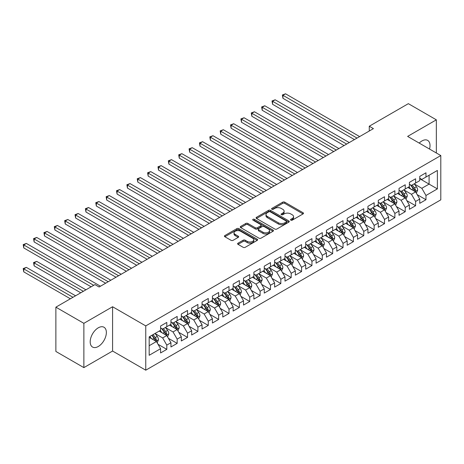 <?xml version="1.0" encoding="UTF-8"?>
<svg xmlns="http://www.w3.org/2000/svg" width="464" height="464" viewBox="0 0 464 464"><rect width="100%" height="100%" fill="white"/><g stroke="black" fill="none" stroke-linecap="round" stroke-linejoin="round"><path stroke-width="0.7" d="M290.818 220.156A1.009 0.58 0 0 0 292.245 220.156L303.056 213.916A1.438 0.829 0 0 0 303.479 213.33A1.438 0.829 0 0 0 303.056 212.738L284.739 202.165A1.438 0.829 0 0 0 282.704 202.165L271.892 208.406A1.009 0.58 0 0 0 271.597 208.817A1.009 0.58 0 0 0 271.892 209.229A1.009 0.58 0 0 0 273.319 209.229L274.717 208.423A4.605 2.656 0 0 1 281.23 208.423L282.756 209.305A4.605 2.656 0 0 1 284.107 211.184A4.605 2.656 0 0 1 282.756 213.063L281.358 213.869A1.009 0.58 0 0 0 281.062 214.281A1.009 0.58 0 0 0 281.358 214.693A1.009 0.58 0 0 0 282.779 214.693L284.183 213.887A4.605 2.656 0 0 1 290.69 213.887L292.221 214.768A4.605 2.656 0 0 1 293.567 216.647A4.605 2.656 0 0 1 292.221 218.527L290.818 219.333A1.009 0.58 0 0 0 290.522 219.745A1.009 0.58 0 0 0 290.818 220.156L290.818 219.333M98.275 346.492A11.438 6.6 120 0 0 105.746 336.412A11.438 6.6 120 0 0 103.994 327.248A11.438 6.6 120 0 0 98.275 327.816A11.438 6.6 120 0 0 90.805 337.891A11.438 6.6 120 0 0 92.562 347.055A11.438 6.6 120 0 0 98.275 346.492M429.542 149.06A11.438 6.6 120 0 0 427.651 140.389A11.438 6.6 120 0 0 421.933 140.957A11.438 6.6 120 0 0 419.195 143.086M238.032 243.171A1.438 0.829 0 0 0 237.609 243.762A1.438 0.829 0 0 0 238.032 244.348L243.171 247.312A1.438 0.829 0 0 0 245.207 247.312L257.213 240.381A1.438 0.829 0 0 0 257.636 239.795A1.438 0.829 0 0 0 257.213 239.209L238.896 228.63A1.438 0.829 0 0 0 236.86 228.63L224.854 235.567A1.438 0.829 0 0 0 224.431 236.153A1.438 0.829 0 0 0 224.854 236.739L231.06 240.323A1.438 0.829 0 0 0 233.096 240.323L238.235 237.353A1.438 0.829 0 0 0 238.658 236.768A1.438 0.829 0 0 0 238.235 236.182L235.161 234.401A3.851 2.221 0 0 1 234.03 232.835A3.851 2.221 0 0 1 236.408 230.776A3.851 2.221 0 0 1 240.601 231.263L252.66 238.223A3.851 2.221 0 0 1 253.791 239.795A3.851 2.221 0 0 1 251.413 241.848A3.851 2.221 0 0 1 247.219 241.367L245.207 240.207A1.438 0.829 0 0 0 243.171 240.207L238.032 243.171L238.032 244.348M83.868 323.327L83.868 367.616L112.584 351.039L112.584 306.745L83.868 323.327L55.877 307.168L94.958 284.6L99.105 286.996L373.416 128.627L369.269 126.231L369.269 131.016M112.584 306.745L145.76 325.902L440.8 155.556L440.8 199.851L145.76 370.191L145.76 325.902M436.34 152.987L436.34 119.828L407.624 136.404L440.8 155.556M436.34 119.828L408.349 103.663L369.269 126.231M274.816 229.042A1.438 0.829 0 0 0 276.851 229.042L288.863 222.111A1.438 0.829 0 0 0 289.281 221.525A1.438 0.829 0 0 0 288.863 220.934L270.547 210.36A1.438 0.829 0 0 0 268.511 210.36L256.499 217.291A1.438 0.829 0 0 0 256.082 217.883A1.438 0.829 0 0 0 256.499 218.469L274.816 229.042M253.396 220.377A1.009 0.58 0 0 1 254.417 220.516L254.417 219.321L273.035 230.069A1.438 0.829 0 0 1 273.458 230.66A1.438 0.829 0 0 1 273.035 231.246L261.029 238.177A1.438 0.829 0 0 1 258.993 238.177L240.677 227.604L240.677 226.426A1.438 0.829 0 0 0 240.259 227.018A1.438 0.829 0 0 0 240.677 227.604M240.677 226.426L245.816 223.462A1.438 0.829 0 0 1 247.851 223.462L255.281 227.749A1.438 0.829 0 0 0 257.317 227.749L260.727 225.782A1.438 0.829 0 0 0 261.145 225.197A1.438 0.829 0 0 0 260.727 224.605L252.99 220.145A1.009 0.58 0 0 1 252.694 219.733A1.009 0.58 0 0 1 253.321 219.194A1.009 0.58 0 0 1 254.417 219.321M419.758 178.721L429.084 184.109L429.084 175.253L437.378 170.462L425.975 177.045L425.975 172.794L419.758 176.39L419.758 180.635L415.611 183.031L415.611 178.779L409.387 182.375L409.387 186.621L405.24 189.016L405.24 184.765L399.023 188.361L399.023 192.606L394.876 195.002L394.876 190.75L388.652 194.341L388.652 198.592L384.505 200.987L384.505 196.736L378.288 200.326L378.288 204.578L374.141 206.973L374.141 202.722L367.923 206.312L367.923 210.563L363.776 212.959L363.776 208.707L357.553 212.297L357.553 216.549L353.406 218.944L353.406 214.693L347.188 218.283L347.188 222.534L343.041 224.93L343.041 220.678L336.818 224.269L336.818 228.52L332.671 230.915L332.671 226.664L326.453 230.254L326.453 234.506L322.306 236.901L322.306 232.65L316.088 236.24L316.088 240.491L311.941 242.887L311.941 238.635L305.718 242.225L305.718 246.477L301.571 248.872L301.571 244.621L295.353 248.211L295.353 252.462L291.206 254.852L291.206 250.606L284.983 254.197L284.983 258.448L280.836 260.838L280.836 256.592L274.618 260.182L274.618 264.434L270.471 266.823L270.471 262.578L264.254 266.168L264.254 270.419L260.107 272.809L260.107 268.563L253.883 272.153L253.883 276.399L249.736 278.794L249.736 274.549L243.519 278.139L243.519 282.385L239.372 284.78L239.372 280.529L233.148 284.125L233.148 288.37L229.001 290.766L229.001 286.514L222.784 290.11L222.784 294.356L218.637 296.751L218.637 292.5L212.419 296.096L212.419 300.341L208.272 302.737L208.272 298.485L202.049 302.076L202.049 306.327L197.902 308.722L197.902 304.471L191.684 308.061L191.684 312.313L187.537 314.708L187.537 310.457L181.314 314.047L181.314 318.298L177.167 320.694L177.167 316.442L170.949 320.032L170.949 324.284L166.802 326.679L166.802 322.428L160.585 326.018L160.585 330.269L149.176 336.852L149.176 355.291L160.585 348.702L156.438 341.521L149.176 337.334M437.378 170.462L437.378 188.894L425.975 195.483L421.828 188.297L414.311 183.959M417.217 194.671L425.975 199.729L425.975 195.483M425.975 199.729L419.758 203.319L419.758 199.073L415.611 201.469L411.464 194.283L403.947 189.944M406.847 200.657L415.611 205.714L415.611 201.469M415.611 205.714L409.387 209.305L409.387 205.059L405.24 207.449L401.093 200.268L393.576 195.93M396.482 206.642L405.24 211.7L405.24 207.449M405.24 211.7L399.023 215.29L399.023 211.045L394.876 213.434L390.729 206.254L383.212 201.915M386.112 212.628L394.876 217.686L394.876 213.434M394.876 217.686L388.652 221.276L388.652 217.03L384.505 219.42L380.358 212.239L372.847 207.901M375.747 218.614L384.505 223.671L384.505 219.42M384.505 223.671L378.288 227.261L378.288 223.016L374.141 225.405L369.994 218.225L362.477 213.887M365.383 224.599L374.141 229.657L374.141 225.405M374.141 229.657L367.923 233.247L367.923 228.996L363.776 231.391L359.629 224.211L352.112 219.872M355.012 230.585L363.776 235.642L363.776 231.391M363.776 235.642L357.553 239.233L357.553 234.981L353.406 237.377L349.259 230.196L341.742 225.858M344.648 236.57L353.406 241.628L353.406 237.377M353.406 241.628L347.188 245.218L347.188 240.967L343.041 243.362L338.894 236.182L331.377 231.843M334.277 242.556L343.041 247.614L343.041 243.362M343.041 247.614L336.818 251.204L336.818 246.952L332.671 249.348L328.524 242.167L321.013 237.829M323.913 248.542L332.671 253.599L332.671 249.348M332.671 253.599L326.453 257.189L326.453 252.938L322.306 255.333L318.159 248.153L310.642 243.815M313.548 254.527L322.306 259.585L322.306 255.333M322.306 259.585L316.088 263.175L316.088 258.924L311.941 261.319L307.794 254.139L300.278 249.794M303.178 260.513L311.941 265.57L311.941 261.319M311.941 265.57L305.718 269.161L305.718 264.909L301.571 267.305L297.424 260.124L289.907 255.78M292.813 266.498L301.571 271.556L301.571 267.305M301.571 271.556L295.353 275.146L295.353 270.895L291.206 273.29L287.059 266.11L279.543 261.766M282.443 272.484L291.206 277.542L291.206 273.29M291.206 277.542L284.983 281.132L284.983 276.88L280.836 279.276L276.689 272.09L269.178 267.751M272.078 278.47L280.836 283.527L280.836 279.276M280.836 283.527L274.618 287.117L274.618 282.866L270.471 285.261L266.324 278.075L258.808 273.737M261.713 284.449L270.471 289.507L270.471 285.261M270.471 289.507L264.254 293.103L264.254 288.852L260.107 291.247L255.96 284.061L248.443 279.722M251.343 290.435L260.107 295.493L260.107 291.247M260.107 295.493L253.883 299.089L253.883 294.837L249.736 297.233L245.589 290.046L238.073 285.708M240.978 296.421L249.736 301.478L249.736 297.233M249.736 301.478L243.519 305.074L243.519 300.823L239.372 303.218L235.225 296.032L227.708 291.694M230.614 302.406L239.372 307.464L239.372 303.218M239.372 307.464L233.148 311.054L233.148 306.808L229.001 309.204L224.854 302.018L217.343 297.679M220.243 308.392L229.001 313.449L229.001 309.204M229.001 313.449L222.784 317.04L222.784 312.794L218.637 315.189L214.49 308.003L206.973 303.665M209.879 314.377L218.637 319.435L218.637 315.189M218.637 319.435L212.419 323.025L212.419 318.78L208.272 321.169L204.125 313.989L196.608 309.65M199.508 320.363L208.272 325.421L208.272 321.169M208.272 325.421L202.049 329.011L202.049 324.765L197.902 327.155L193.755 319.974L186.238 315.636M189.144 326.349L197.902 331.406L197.902 327.155M197.902 331.406L191.684 334.996L191.684 330.751L187.537 333.14L183.39 325.96L175.873 321.622M178.779 332.334L187.537 337.392L187.537 333.14M187.537 337.392L181.314 340.982L181.314 336.736L177.167 339.126L173.02 331.946L165.509 327.607M168.409 338.32L177.167 343.377L177.167 339.126M177.167 343.377L170.949 346.968L170.949 342.716L166.802 345.112L162.655 337.931L155.138 333.593M158.044 344.305L166.802 349.363L166.802 345.112M166.802 349.363L160.585 352.953L160.585 348.702M160.585 327.874L162.655 329.075L166.802 326.679M149.176 345.709L156.438 341.521M170.949 321.888L173.02 323.089L177.167 320.694M162.655 337.931L166.802 335.536L159.129 331.105M170.949 342.716L166.802 335.536M181.314 315.903L183.39 317.103L187.537 314.708M173.02 331.946L177.167 329.55L169.499 325.125M181.314 336.736L177.167 329.55M191.684 309.917L193.755 311.118L197.902 308.722M183.39 325.96L187.537 323.565L179.864 319.139M191.684 330.751L187.537 323.565M202.049 303.932L204.125 305.132L208.272 302.737M193.755 319.974L197.902 317.579L190.234 313.154M202.049 324.765L197.902 317.579M212.419 297.946L214.49 299.147L218.637 296.751M204.125 313.989L208.272 311.593L200.599 307.168M212.419 318.78L208.272 311.593M222.784 291.966L224.854 293.161L229.001 290.766M214.49 308.003L218.637 305.608L210.963 301.182M222.784 312.794L218.637 305.608M233.148 285.981L235.225 287.175L239.372 284.78M224.854 302.018L229.001 299.622L221.334 295.197M233.148 306.808L229.001 299.622M243.519 279.995L245.589 281.19L249.736 278.794M235.225 296.032L239.372 293.637L231.698 289.211M243.519 300.823L239.372 293.637M253.883 274.009L255.96 275.204L260.107 272.809M245.589 290.046L249.736 287.657L242.069 283.226M253.883 294.837L249.736 287.657M264.254 268.024L266.324 269.219L270.471 266.823M255.96 284.061L260.107 281.671L252.433 277.24M264.254 288.852L260.107 281.671M274.618 262.038L276.689 263.233L280.836 260.838M266.324 278.075L270.471 275.686L262.798 271.254M274.618 282.866L270.471 275.686M284.983 256.053L287.059 257.247L291.206 254.852M276.689 272.09L280.836 269.7L273.168 265.269M284.983 276.88L280.836 269.7M295.353 250.067L297.424 251.262L301.571 248.872M287.059 266.11L291.206 263.714L283.533 259.283M295.353 270.895L291.206 263.714M305.718 244.081L307.794 245.276L311.941 242.887M297.424 260.124L301.571 257.729L293.903 253.298M305.718 264.909L301.571 257.729M316.088 238.096L318.159 239.291L322.306 236.901M307.794 254.139L311.941 251.743L304.268 247.312M316.088 258.924L311.941 251.743M326.453 232.11L328.524 233.305L332.671 230.915M318.159 248.153L322.306 245.758L314.633 241.326M326.453 252.938L322.306 245.758M336.818 226.125L338.894 227.325L343.041 224.93M328.524 242.167L332.671 239.772L325.003 235.341M336.818 246.952L332.671 239.772M347.188 220.139L349.259 221.34L353.406 218.944M338.894 236.182L343.041 233.786L335.368 229.355M347.188 240.967L343.041 233.786M357.553 214.153L359.629 215.354L363.776 212.959M349.259 230.196L353.406 227.801L345.738 223.37M357.553 234.981L353.406 227.801M367.923 208.168L369.994 209.368L374.141 206.973M359.629 224.211L363.776 221.815L356.103 217.384M367.923 228.996L363.776 221.815M378.288 202.182L380.358 203.383L384.505 200.987M369.994 218.225L374.141 215.83L366.467 211.404M378.288 223.016L374.141 215.83M388.652 196.197L390.729 197.397L394.876 195.002M380.358 212.239L384.505 209.844L376.838 205.419M388.652 217.03L384.505 209.844M399.023 190.211L401.093 191.412L405.24 189.016M390.729 206.254L394.876 203.858L387.202 199.433M399.023 211.045L394.876 203.858M409.387 184.231L411.464 185.426L415.611 183.031M401.093 200.268L405.24 197.873L397.573 193.447M409.387 205.059L405.24 197.873M419.758 178.246L421.828 179.44L425.975 177.045M411.464 194.283L415.611 191.887L407.937 187.462M419.758 199.073L415.611 191.887M55.877 307.168L55.877 351.457L83.868 367.616M112.584 351.039L145.76 370.191M421.828 188.297L429.084 184.109L437.378 188.894M291.224 220.301L292.221 219.721A4.605 2.656 0 0 0 293.567 217.842L293.567 216.647M284.107 211.184L284.107 212.379A4.605 2.656 0 0 1 282.756 214.258L281.758 214.838M303.038 213.927L284.739 203.36A1.438 0.829 0 0 0 282.704 203.36L272.293 209.374M288.84 222.123L270.547 211.555A1.438 0.829 0 0 0 268.511 211.555L256.522 218.48M286.317 221.937A1.009 0.58 0 0 0 286.613 221.525A1.009 0.58 0 0 0 286.317 221.113L270.239 211.828A1.009 0.58 0 0 0 268.813 211.828L267.339 212.68A4.605 2.656 0 0 0 265.988 214.559A4.605 2.656 0 0 0 267.339 216.439L278.33 222.784A4.605 2.656 0 0 0 284.844 222.784L286.317 221.937L286.317 223.132A1.009 0.58 0 0 0 286.613 222.72L286.613 221.525M265.988 214.559L265.988 215.76A4.605 2.656 0 0 0 267.339 217.639L267.339 216.439M286.317 223.132L284.844 223.984A4.605 2.656 0 0 1 278.33 223.984L267.339 217.639M240.7 227.615L245.816 224.657L245.816 223.462M261.145 225.197L261.145 226.391A1.438 0.829 0 0 1 260.727 226.977L257.317 228.949A1.438 0.829 0 0 1 255.281 228.949L247.851 224.657A1.438 0.829 0 0 0 245.816 224.657M254.417 220.516L273.018 231.258M262.989 232.203A3.851 2.221 0 0 0 267.183 232.684A3.851 2.221 0 0 0 269.561 230.631A3.851 2.221 0 0 0 268.436 229.059L264.184 226.606A1.438 0.829 0 0 0 262.148 226.606L258.738 228.572A1.438 0.829 0 0 0 258.32 229.158A1.438 0.829 0 0 0 258.738 229.75L262.989 232.203L262.989 233.398A3.851 2.221 0 0 0 267.183 233.879A3.851 2.221 0 0 0 269.561 231.826L269.561 230.631M258.32 229.158L258.32 230.359A1.438 0.829 0 0 0 258.738 230.944L258.738 229.75M262.989 233.398L258.738 230.944M253.791 239.795L253.791 240.99A3.851 2.221 0 0 1 251.413 243.043A3.851 2.221 0 0 1 247.219 242.562L245.207 241.402A1.438 0.829 0 0 0 243.171 241.402L238.049 244.36M234.03 232.835L234.03 234.03A3.851 2.221 0 0 0 235.161 235.602L235.161 234.401M238.218 237.365L235.161 235.602M257.213 239.209L257.213 240.381L238.896 229.831A1.438 0.829 0 0 0 236.86 229.831L224.872 236.75M416.376 193.221L417.658 190.083A3.886 2.245 -120 0 0 416.423 186.772L414.219 183.831M410.71 189.063L409.033 186.824M282.941 122.241L333.709 151.548L262.206 110.27L262.206 107.277L264.799 105.78L338.894 148.555M414.874 191.47L415.564 190.246A3.886 2.245 -120 0 0 414.451 187.908L412.247 184.974M410.994 185.153L413.714 188.784A1.978 1.143 60 0 1 414.074 189.387L415.564 190.246M410.309 184.759L413.209 188.628A3.886 2.245 60 0 1 414.317 190.965L414.398 191.191M357.036 138.081L282.941 95.306L285.534 93.809L359.629 136.584M354.444 139.577L282.941 98.298L282.941 95.306L282.373 94.975L285.534 93.809M282.941 98.298L282.373 94.975M406.006 199.201L407.293 196.069A3.886 2.245 -120 0 0 406.052 192.757L403.854 189.817M400.345 195.048L398.669 192.809M272.577 128.226L323.344 157.534L251.842 116.255L251.842 113.262L254.434 111.766L328.524 154.541M404.509 197.449L405.194 196.231A3.886 2.245 -120 0 0 404.086 193.894L401.882 190.953M400.623 191.139L403.344 194.77A1.978 1.143 60 0 1 403.703 195.373L405.194 196.231M399.939 190.745L402.839 194.613A3.886 2.245 60 0 1 403.953 196.951L404.028 197.177M395.641 205.187L396.929 202.055A3.886 2.245 -120 0 0 395.688 198.743L393.484 195.802M389.975 201.034L388.298 198.795M262.206 134.212L312.974 163.519L241.477 122.241L241.477 119.248L244.07 117.752L318.159 160.527M394.145 203.435L394.829 202.217A3.886 2.245 -120 0 0 393.716 199.88L391.517 196.939M390.259 197.125L392.979 200.755A1.978 1.143 60 0 1 393.339 201.359L394.829 202.217M389.574 196.73L392.474 200.599A3.886 2.245 60 0 1 393.588 202.936L393.663 203.162M346.666 144.066L272.577 101.291L275.169 99.795L349.259 142.57M344.079 145.563L272.577 104.284L272.577 101.291L272.008 100.961L275.169 99.795M272.577 104.284L272.008 100.961M336.301 150.052L261.638 106.946L264.799 105.78M262.206 110.27L261.638 106.946M385.277 211.172L386.558 208.04A3.886 2.245 -120 0 0 385.317 204.728L383.119 201.788M379.61 207.019L377.934 204.781M251.842 140.198L302.609 169.505L231.107 128.226L231.107 125.234L233.699 123.737L307.794 166.512M383.774 209.421L384.465 208.203A3.886 2.245 -120 0 0 383.351 205.865L381.147 202.925M379.888 203.11L382.609 206.741A1.978 1.143 60 0 1 382.968 207.344L384.465 208.203M379.21 202.716L382.104 206.584A3.886 2.245 60 0 1 383.218 208.922L383.299 209.148M374.906 217.158L376.194 214.026A3.886 2.245 -120 0 0 374.953 210.714L372.749 207.773M369.24 213.005L367.569 210.766M241.477 146.177L292.239 175.491L220.742 134.212L220.742 131.219L223.335 129.723L297.424 172.498M373.41 215.406L374.094 214.188A3.886 2.245 -120 0 0 372.981 211.851L370.782 208.91M369.524 209.096L372.244 212.727A1.978 1.143 60 0 1 372.604 213.33L374.094 214.188M368.839 208.701L371.739 212.57A3.886 2.245 60 0 1 372.853 214.907L372.928 215.134M325.937 156.037L251.273 112.932L254.434 111.766M251.842 116.255L251.273 112.932M315.566 162.023L240.903 118.917L244.07 117.752M241.477 122.241L240.903 118.917M364.542 223.143L365.823 220.006A3.886 2.245 -120 0 0 364.588 216.7L362.384 213.759M358.875 218.985L357.199 216.752M231.107 152.163L281.874 181.476L210.372 140.192L210.372 137.199L212.964 135.708L287.059 178.483M363.039 221.392L363.73 220.174A3.886 2.245 -120 0 0 362.616 217.836L360.412 214.896M359.159 215.081L361.879 218.712A1.978 1.143 60 0 1 362.239 219.315L363.73 220.174M358.475 214.687L361.375 218.556A3.886 2.245 60 0 1 362.483 220.893L362.564 221.119M305.202 168.009L230.538 124.903L233.699 123.737M231.107 128.226L230.538 124.903M354.177 229.129L355.459 225.991A3.886 2.245 -120 0 0 354.218 222.685L352.019 219.745M348.51 224.97L346.834 222.737M220.742 158.149L271.51 187.462L200.007 146.177L200.007 143.185L202.6 141.688L276.689 184.469M352.675 227.377L353.359 226.159A3.886 2.245 -120 0 0 352.251 223.822L350.047 220.881M348.789 221.067L351.509 224.698A1.978 1.143 60 0 1 351.869 225.295L353.359 226.159M348.104 220.673L351.004 224.541A3.886 2.245 60 0 1 352.118 226.879L352.193 227.105M294.831 173.994L220.174 130.889L223.335 129.723M220.742 134.212L220.174 130.889M343.807 235.115L345.094 231.977A3.886 2.245 -120 0 0 343.853 228.671L341.649 225.73M338.14 230.956L336.464 228.723M210.372 164.134L261.139 193.447L189.643 152.163L189.643 149.17L192.235 147.674L266.324 190.455M342.31 233.363L342.995 232.145A3.886 2.245 -120 0 0 341.881 229.808L339.683 226.867M338.424 227.053L341.144 230.683A1.978 1.143 60 0 1 341.504 231.281L342.995 232.145M337.74 226.658L340.64 230.527A3.886 2.245 60 0 1 341.753 232.864L341.829 233.09M333.442 241.1L334.724 237.962A3.886 2.245 -120 0 0 333.483 234.656L331.284 231.716M327.775 236.942L326.099 234.709M200.007 170.12L250.775 199.433L179.272 158.149L179.272 155.156L181.865 153.659L255.96 196.44M331.94 239.349L332.63 238.131A3.886 2.245 -120 0 0 331.516 235.793L329.312 232.853M328.054 233.038L330.774 236.669A1.978 1.143 60 0 1 331.134 237.266L332.63 238.131M327.375 232.644L330.269 236.512A3.886 2.245 60 0 1 331.383 238.85L331.464 239.07M323.072 247.086L324.359 243.948A3.886 2.245 -120 0 0 323.118 240.642L320.914 237.701M317.405 242.927L315.735 240.694M189.643 176.105L240.41 205.419L168.908 164.134L168.908 161.141L171.5 159.645L245.589 202.426M321.575 245.334L322.26 244.116A3.886 2.245 -120 0 0 321.146 241.779L318.948 238.838M317.689 239.024L320.409 242.655A1.978 1.143 60 0 1 320.769 243.252L322.26 244.116M317.005 238.629L319.905 242.498A3.886 2.245 60 0 1 321.018 244.835L321.094 245.056M312.707 253.071L313.989 249.934A3.886 2.245 -120 0 0 312.753 246.628L310.549 243.687M307.04 248.913L305.364 246.68M179.272 182.091L230.04 211.404L158.537 170.12L158.537 167.127L161.13 165.631L235.225 208.411M311.205 251.32L311.895 250.102A3.886 2.245 -120 0 0 310.781 247.764L308.577 244.824M307.325 245.009L310.045 248.64A1.978 1.143 60 0 1 310.404 249.238L311.895 250.102M306.64 244.615L309.54 248.484A3.886 2.245 60 0 1 310.648 250.821L310.729 251.041M302.342 259.057L303.624 255.919A3.886 2.245 -120 0 0 302.383 252.613L300.185 249.673M296.676 254.898L295 252.665M168.908 188.077L219.675 217.384L148.173 176.105L148.173 173.113L150.765 171.616L224.854 214.391M300.84 257.305L301.525 256.087A3.886 2.245 -120 0 0 300.417 253.75L298.213 250.809M296.954 250.995L299.674 254.626A1.978 1.143 60 0 1 300.034 255.223L301.525 256.087M296.27 250.595L299.17 254.469A3.886 2.245 60 0 1 300.283 256.807L300.359 257.027M291.972 265.043L293.26 261.905A3.886 2.245 -120 0 0 292.018 258.599L289.814 255.658M286.305 260.884L284.629 258.651M158.537 194.062L209.305 223.37L137.808 182.091L137.808 179.098L140.401 177.602L214.49 220.377M290.476 263.291L291.16 262.073A3.886 2.245 -120 0 0 290.046 259.736L287.848 256.795M286.59 256.975L289.31 260.606A1.978 1.143 60 0 1 289.669 261.209L291.16 262.073M285.905 256.58L288.805 260.455A3.886 2.245 60 0 1 289.919 262.786L289.994 263.013M281.607 271.028L282.889 267.89A3.886 2.245 -120 0 0 281.654 264.584L279.45 261.644M275.941 266.87L274.265 264.637M148.173 200.048L198.94 229.355L127.438 188.077L127.438 185.084L130.03 183.587L204.125 226.362M280.105 269.277L280.795 268.059A3.886 2.245 -120 0 0 279.682 265.721L277.478 262.781M276.219 262.96L278.939 266.591A1.978 1.143 60 0 1 279.299 267.194L280.795 268.059M275.541 262.566L278.435 266.44A3.886 2.245 60 0 1 279.548 268.772L279.63 268.998M271.237 277.014L272.525 273.876A3.886 2.245 -120 0 0 271.283 270.57L269.079 267.629M265.57 272.855L263.9 270.622M137.808 206.033L188.575 235.341L117.073 194.062L117.073 191.069L119.666 189.573L193.755 232.348M269.741 275.262L270.425 274.044A3.886 2.245 -120 0 0 269.311 271.707L267.113 268.766M265.855 268.946L268.575 272.577A1.978 1.143 60 0 1 268.934 273.18L270.425 274.044M265.17 268.552L268.07 272.42A3.886 2.245 60 0 1 269.184 274.758L269.259 274.984M260.872 282.999L262.154 279.862A3.886 2.245 -120 0 0 260.919 276.556L258.715 273.615M255.206 278.841L253.53 276.608M127.438 212.019L178.205 241.326L106.703 200.048L106.703 197.055L109.295 195.559L183.39 238.334M259.37 281.248L260.06 280.024A3.886 2.245 -120 0 0 258.947 277.692L256.743 274.752M255.49 274.932L258.21 278.562A1.978 1.143 60 0 1 258.57 279.166L260.06 280.024M254.806 274.537L257.706 278.406A3.886 2.245 60 0 1 258.813 280.743L258.895 280.969M284.467 179.98L209.803 136.874L212.964 135.708M210.372 140.192L209.803 136.874M274.102 185.965L199.439 142.86L202.6 141.688M200.007 146.177L199.439 142.86M263.732 191.951L189.068 148.845L192.235 147.674M189.643 152.163L189.068 148.845M253.367 197.937L178.704 154.831L181.865 153.659M179.272 158.149L178.704 154.831M242.997 203.922L168.339 160.817L171.5 159.645M168.908 164.134L168.339 160.817M232.632 209.908L157.969 166.796L161.13 165.631M158.537 170.12L157.969 166.796M222.268 215.888L147.604 172.782L150.765 171.616M148.173 176.105L147.604 172.782M211.897 221.873L137.234 178.768L140.401 177.602M137.808 182.091L137.234 178.768M201.533 227.859L126.869 184.753L130.03 183.587M127.438 188.077L126.869 184.753M250.508 288.985L251.79 285.847A3.886 2.245 -120 0 0 250.548 282.535L248.35 279.601M244.841 284.826L243.165 282.593M117.073 218.005L167.84 247.312L96.338 206.033L96.338 203.041L98.931 201.544L173.02 244.319M249.006 287.233L249.69 286.01A3.886 2.245 -120 0 0 248.582 283.678L246.378 280.737M245.12 280.917L247.84 284.548A1.978 1.143 60 0 1 248.199 285.151L249.69 286.01M244.435 280.523L247.335 284.391A3.886 2.245 60 0 1 248.449 286.729L248.53 286.955M191.162 233.844L116.505 190.739L119.666 189.573M117.073 194.062L116.505 190.739M240.137 294.971L241.425 291.833A3.886 2.245 -120 0 0 240.184 288.521L237.98 285.586M234.471 290.812L232.795 288.579M106.703 223.99L157.47 253.298L85.973 212.019L85.973 209.026L88.566 207.53L162.655 250.305M238.641 293.219L239.325 291.995A3.886 2.245 -120 0 0 238.212 289.658L236.014 286.723M234.755 286.903L237.475 290.534A1.978 1.143 60 0 1 237.835 291.137L239.325 291.995M234.071 286.508L236.971 290.377A3.886 2.245 60 0 1 238.084 292.714L238.16 292.941M180.798 239.83L106.134 196.724L109.295 195.559M106.703 200.048L106.134 196.724M229.773 300.956L231.055 297.818A3.886 2.245 -120 0 0 229.819 294.507L227.615 291.566M224.106 296.798L222.43 294.559M96.338 229.976L147.105 259.283L75.603 218.005L75.603 215.012L78.196 213.515L152.291 256.29M228.271 299.205L228.961 297.981A3.886 2.245 -120 0 0 227.847 295.643L225.643 292.709M224.385 292.888L227.105 296.519A1.978 1.143 60 0 1 227.464 297.122L228.961 297.981M223.706 292.494L226.6 296.363A3.886 2.245 60 0 1 227.714 298.7L227.795 298.926M170.433 245.816L95.77 202.71L98.931 201.544M96.338 206.033L95.77 202.71M219.402 306.936L220.69 303.804A3.886 2.245 -120 0 0 219.449 300.492L217.245 297.552M213.736 302.783L212.065 300.544M85.973 235.961L136.741 265.269L65.238 223.99L65.238 220.997L67.831 219.501L141.92 262.276M217.906 305.184L218.59 303.966A3.886 2.245 -120 0 0 217.483 301.629L215.279 298.688M214.02 298.874L216.74 302.505A1.978 1.143 60 0 1 217.1 303.108L218.59 303.966M213.336 298.48L216.236 302.348A3.886 2.245 60 0 1 217.349 304.686L217.425 304.912M160.063 251.801L85.399 208.696L88.566 207.53M85.973 212.019L85.399 208.696M209.038 312.922L210.32 309.79A3.886 2.245 -120 0 0 209.084 306.478L206.88 303.537M203.371 308.769L201.695 306.53M75.603 241.947L126.37 271.254L54.874 229.976L54.874 226.983L57.461 225.487L131.556 268.262M207.536 311.17L208.226 309.952A3.886 2.245 -120 0 0 207.112 307.615L204.908 304.674M203.655 304.86L206.376 308.49A1.978 1.143 60 0 1 206.735 309.094L208.226 309.952M202.971 304.465L205.871 308.334A3.886 2.245 60 0 1 206.979 310.671L207.06 310.897M149.698 257.787L75.035 214.681L78.196 213.515M75.603 218.005L75.035 214.681M198.673 318.907L199.955 315.775A3.886 2.245 -120 0 0 198.714 312.463L196.516 309.523M193.007 314.754L191.33 312.516M65.238 247.933L116.006 277.24L44.503 235.961L44.503 232.969L47.096 231.472L121.185 274.247M197.171 317.156L197.855 315.938A3.886 2.245 -120 0 0 196.748 313.6L194.544 310.66M193.285 310.845L196.005 314.476A1.978 1.143 60 0 1 196.365 315.079L197.855 315.938M192.601 310.451L195.501 314.319A3.886 2.245 60 0 1 196.614 316.657L196.695 316.883M139.328 263.772L64.67 220.667L67.831 219.501M65.238 223.99L64.67 220.667M188.303 324.893L189.59 321.761A3.886 2.245 -120 0 0 188.349 318.449L186.145 315.508M182.636 320.74L180.966 318.501M54.874 253.912L105.635 283.226L34.139 241.947L34.139 238.954L36.731 237.458L110.821 280.233M186.806 323.141L187.491 321.923A3.886 2.245 -120 0 0 186.377 319.586L184.179 316.645M182.92 316.831L185.641 320.462A1.978 1.143 60 0 1 186 321.065L187.491 321.923M182.236 316.436L185.136 320.305A3.886 2.245 60 0 1 186.25 322.642L186.325 322.869M128.963 269.758L54.3 226.652L57.461 225.487M54.874 229.976L54.3 226.652M177.938 330.878L179.22 327.741A3.886 2.245 -120 0 0 177.985 324.435L175.781 321.494M172.272 326.72L170.595 324.487M44.503 259.898L91.124 286.816L23.768 247.927L23.768 244.94L26.361 243.443L100.456 286.218M176.436 329.127L177.126 327.909A3.886 2.245 -120 0 0 176.013 325.571L173.809 322.631M172.55 322.816L175.27 326.447A1.978 1.143 60 0 1 175.63 327.05L177.126 327.909M171.871 322.422L174.766 326.291A3.886 2.245 60 0 1 175.879 328.628L175.96 328.854M118.598 275.744L43.935 232.638L47.096 231.472M44.503 235.961L43.935 232.638M167.568 336.864L168.855 333.726A3.886 2.245 -120 0 0 167.614 330.42L165.41 327.48M161.901 332.705L160.231 330.472M85.939 289.809L36.731 261.394L34.139 262.891L34.139 265.884L80.759 292.801M166.071 335.112L166.756 333.894A3.886 2.245 -120 0 0 165.648 331.557L163.444 328.616M162.185 328.802L164.906 332.433A1.978 1.143 60 0 1 165.265 333.03L166.756 333.894M161.501 328.408L164.401 332.276A3.886 2.245 60 0 1 165.515 334.614L165.59 334.84M34.139 265.884L33.565 262.566L83.346 291.305M33.565 262.566L36.731 261.394M108.228 281.729L33.565 238.624L36.731 237.458M34.139 241.947L33.565 238.624M157.203 342.85L158.485 339.712A3.886 2.245 -120 0 0 157.25 336.406L155.046 333.465M151.537 338.691L149.86 336.458M75.574 295.794L26.361 267.38L23.768 268.876L23.768 271.869L70.389 298.787M155.701 341.098L156.391 339.88A3.886 2.245 -120 0 0 155.278 337.543L153.074 334.602M152.105 335.165L154.541 338.418A1.978 1.143 60 0 1 154.901 339.016L156.391 339.88M151.832 335.321L154.036 338.262A3.886 2.245 60 0 1 155.144 340.599L155.225 340.825M23.768 271.869L23.2 268.552L72.981 297.291M23.2 268.552L26.361 267.38M93.716 285.319L23.2 244.609L26.361 243.443M23.768 247.927L23.2 244.609M292.221 219.721L292.221 218.527M281.358 214.693L281.358 213.869M282.756 214.258L282.756 213.063M271.892 209.229L271.892 208.406M282.704 203.36L282.704 202.165M284.739 203.36L284.739 202.165M303.056 213.916L303.056 212.738M256.499 218.469L256.499 217.291M268.511 211.555L268.511 210.36M270.547 211.555L270.547 210.36M288.863 222.111L288.863 220.934M278.33 223.984L278.33 222.784M284.844 223.984L284.844 222.784M247.851 224.657L247.851 223.462M255.281 228.949L255.281 227.749M257.317 228.949L257.317 227.749M260.727 226.977L260.727 225.782M273.035 231.246L273.035 230.069M243.171 241.402L243.171 240.207M245.207 241.402L245.207 240.207M247.219 242.562L247.219 241.367M238.235 237.353L238.235 236.182M224.854 236.739L224.854 235.567M236.86 229.831L236.86 228.63M238.896 229.831L238.896 228.63M415.123 191.609L417.635 190.159M414.451 187.908L416.423 186.772M411.585 189.567L413.209 188.628M404.753 197.594L407.27 196.144M404.086 193.894L406.052 192.757M401.215 195.553L402.839 194.613M394.388 203.58L396.9 202.13M393.716 199.88L395.688 198.743M390.85 201.538L392.474 200.599M384.018 209.566L386.535 208.116M383.351 205.865L385.317 204.728M380.486 207.524L382.104 206.584M373.653 215.551L376.165 214.095M372.981 211.851L374.953 210.714M370.115 213.51L371.739 212.57M363.289 221.537L365.8 220.081M362.616 217.836L364.588 216.7M359.751 219.495L361.375 218.556M352.918 227.522L355.436 226.067M352.251 223.822L354.218 222.685M349.38 225.475L351.004 224.541M342.554 233.508L345.065 232.052M341.881 229.808L343.853 228.671M339.016 231.461L340.64 230.527M332.183 239.488L334.701 238.038M331.516 235.793L333.483 234.656M328.651 237.446L330.269 236.512M321.819 245.473L324.33 244.023M321.146 241.779L323.118 240.642M318.281 243.432L319.905 242.498M311.454 251.459L313.966 250.009M310.781 247.764L312.753 246.628M307.916 249.417L309.54 248.484M301.084 257.445L303.601 255.995M300.417 253.75L302.383 252.613M297.546 255.403L299.17 254.469M290.719 263.43L293.231 261.98M290.046 259.736L292.018 258.599M287.181 261.389L288.805 260.455M280.349 269.416L282.866 267.966M279.682 265.721L281.654 264.584M276.817 267.374L278.435 266.44M269.984 275.401L272.496 273.951M269.311 271.707L271.283 270.57M266.446 273.36L268.07 272.42M259.62 281.387L262.131 279.937M258.947 277.692L260.919 276.556M256.082 279.345L257.706 278.406M249.249 287.373L251.766 285.923M248.582 283.678L250.548 282.535M245.711 285.331L247.335 284.391M238.885 293.358L241.396 291.908M238.212 289.658L240.184 288.521M235.347 291.317L236.971 290.377M228.514 299.344L231.031 297.894M227.847 295.643L229.819 294.507M224.982 297.302L226.6 296.363M218.15 305.329L220.661 303.879M217.483 301.629L219.449 300.492M214.612 303.288L216.236 302.348M207.785 311.315L210.296 309.865M207.112 307.615L209.084 306.478M204.247 309.273L205.871 308.334M197.415 317.301L199.932 315.851M196.748 313.6L198.714 312.463M193.877 315.259L195.501 314.319M187.05 323.286L189.561 321.83M186.377 319.586L188.349 318.449M183.512 321.245L185.136 320.305M176.68 329.272L179.197 327.816M176.013 325.571L177.985 324.435M173.147 327.23L174.766 326.291M166.315 335.257L168.826 333.802M165.648 331.557L167.614 330.42M162.777 333.21L164.401 332.276M155.95 341.243L158.462 339.787M155.278 337.543L157.25 336.406M152.412 339.196L154.036 338.262"/></g></svg>
